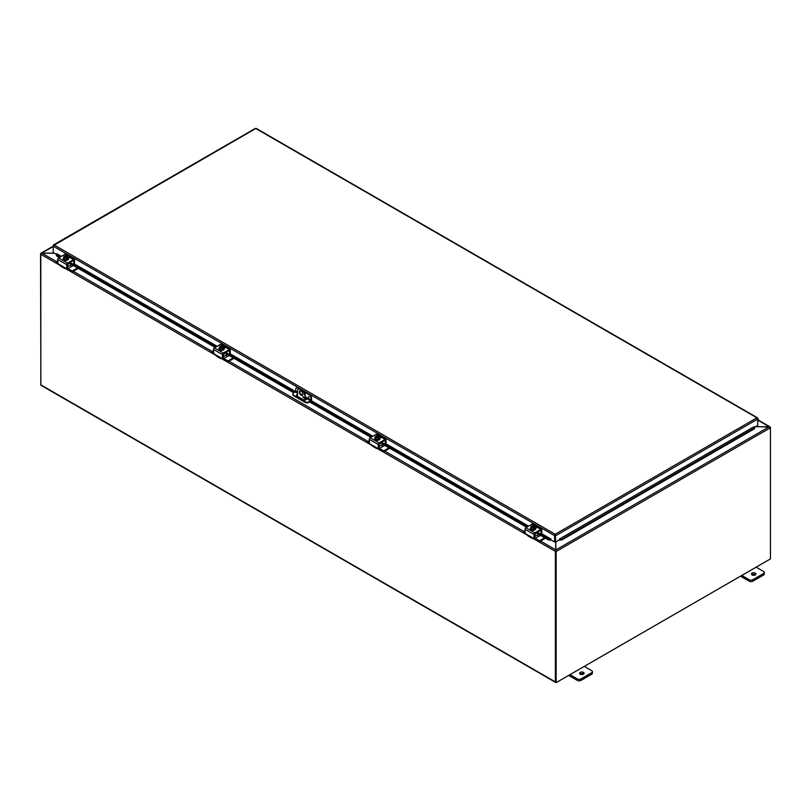 <?xml version="1.0" encoding="UTF-8"?>
<svg xmlns="http://www.w3.org/2000/svg" width="811" height="811" viewBox="0 0 811 811"><rect width="100%" height="100%" fill="white"/><g stroke="black" fill="none" stroke-linecap="round" stroke-linejoin="round"><path stroke-width="1.22" d="M756.126 567.173L763.557 571.461A2.534 1.46 180 0 1 764.297 572.485A2.534 1.46 180 0 1 763.557 573.519L752.811 579.723A2.534 1.46 180 0 1 749.232 579.723L741.801 575.435M752.142 574.948A2.22 1.277 180 0 1 751.493 574.036A2.22 1.277 180 0 1 753.703 572.759A2.22 1.277 180 0 1 755.923 574.036A2.22 1.277 180 0 1 754.554 575.222A2.22 1.277 180 0 1 752.142 574.948M740.514 576.185L749.232 581.213A2.534 1.46 -0 0 0 752.811 581.213L763.557 575.009A2.534 1.46 -0 0 0 764.297 573.975L764.297 572.485M755.507 574.786A2.22 1.277 -0 0 0 751.898 574.786M584.265 666.399L591.685 670.687A2.534 1.46 180 0 1 592.425 671.711A2.534 1.46 180 0 1 591.685 672.745L580.95 678.949A2.534 1.46 180 0 1 577.361 678.949L569.94 674.661M580.27 674.174A2.22 1.277 180 0 1 579.622 673.262A2.22 1.277 180 0 1 581.842 671.984A2.22 1.277 180 0 1 584.062 673.262A2.22 1.277 180 0 1 582.693 674.448A2.22 1.277 180 0 1 580.27 674.174M568.653 675.411L577.361 680.439A2.534 1.46 -0 0 0 580.95 680.439L591.685 674.235A2.534 1.46 -0 0 0 592.425 673.201L592.425 671.711M583.646 674.012A2.22 1.277 -0 0 0 580.037 674.012M304.672 400.147L305.2 394.896A3.802 2.19 -120 0 0 302.513 390.243L300.729 389.209A3.802 2.19 -120 0 0 298.823 389.027L298.296 389.331A3.802 2.19 60 0 0 297.515 391.064L297.515 396.366M302.513 390.243L301.986 390.547A3.802 2.19 60 0 1 304.672 395.2M301.986 390.547L300.192 389.513L300.729 389.209M298.296 389.331A3.802 2.19 60 0 1 300.192 389.513M302.878 394.166A2.534 1.46 60 0 1 302.361 395.322A2.534 1.46 60 0 1 299.827 393.862A2.534 1.46 60 0 1 299.827 390.943A2.534 1.46 60 0 1 301.773 391.622A2.534 1.46 60 0 1 302.878 394.166M302.767 396.944L303.719 397.948L302.767 396.944M305.2 394.896L305.2 400.107M303.365 396.65L303.882 397.623M300.121 390.841A2.534 1.46 -120 0 0 300.354 393.558A2.534 1.46 -120 0 0 302.594 395.129M40.905 253.924L41.746 253.133L54.236 253.133M40.864 385.134L40.55 253.823A1.064 0.618 -120 0 1 40.57 253.63L41.746 253.296M555.839 550.547L555.616 682.325L556.143 682.629L556.143 551.5A1.064 0.618 -120 0 0 556.123 551.287M559.671 539.487L559.762 540.146L561.901 539.913L561.81 539.264L559.671 539.487L559.762 540.146A1.064 0.618 -120 0 1 559.397 539.903L555.819 542.012L555.839 549.939L769.254 426.728L755.507 426.728M556.143 682.629L770.45 558.901L770.45 427.772A1.064 0.618 60 0 0 770.43 427.559L769.254 426.728M769.01 426.728L770.065 427.154M755.659 426.637L770.146 427.073A1.064 0.618 120 0 1 770.186 427.265M555.687 550.416L555.89 550.953M54.388 253.214L41.99 253.214L40.854 253.995A1.064 0.618 -60 0 0 40.814 254.279L40.814 384.84L555.353 681.909A1.064 0.618 120 0 0 555.829 682.446M540.521 541.049L555.687 549.797L555.687 541.941M555.393 551.064A1.064 0.618 120 0 0 555.353 551.348L555.353 681.909M41.564 385.276A1.064 0.618 -60 0 1 40.814 384.84M308.474 396.518L309.032 397.481M297.515 392.23L295.762 391.226L295.762 389.148A2.534 1.46 60 0 1 296.289 387.993A2.534 1.46 60 0 1 297.556 388.114L298.083 387.81A2.534 1.46 -120 0 0 296.816 387.678A2.534 1.46 -120 0 0 296.583 387.881M295.762 391.226L293.521 393.031A2.534 1.46 180 0 0 292.781 394.065L292.781 394.673A2.534 1.46 -0 0 0 293.521 395.707L293.521 395.099A2.534 1.46 180 0 1 292.781 394.065M309.721 394.531L309.194 394.835A2.534 1.46 60 0 1 310.978 397.937L311.515 397.623A2.534 1.46 -120 0 0 309.721 394.531L303.263 390.801M299.979 388.905L298.083 387.81M311.515 397.623L311.515 399.803A1.267 0.73 -60 0 1 310.613 401.344L308.748 402.428L308.748 401.82L310.532 400.786L310.978 397.937M308.748 401.82A2.534 1.46 180 0 1 305.159 401.82L293.521 395.099M305.159 401.82L305.159 402.428A2.534 1.46 -0 0 0 308.748 402.428M305.159 402.428L293.521 395.707M305.2 398.221L305.828 398.586A1.581 0.912 180 0 1 306.294 399.235A1.581 0.912 180 0 1 305.321 400.076A1.581 0.912 180 0 1 303.588 399.884L296.887 396.001A1.581 0.912 180 0 1 296.42 395.362A1.581 0.912 180 0 1 297.515 394.491M309.194 394.835L304.257 391.987M298.985 388.945L297.556 388.114M306.203 399.539A1.581 0.912 -0 0 0 305.828 399.205L305.2 398.84M297.515 395.099A1.581 0.912 -0 0 0 296.512 395.667M56.415 254.796L56.435 255.81L56.415 254.796M60.866 256.651L56.78 253.731L61.352 256.367M56.527 255.151L59.994 257.158M70.638 263.301L215.746 347.078M226.391 353.221L294.434 392.514M310.177 401.597L371.499 436.997M382.143 443.151L527.251 526.927M537.896 533.07L548.611 539.264L548.52 539.913L550.659 540.146L550.75 539.487L548.611 539.264M550.75 539.487L551.024 539.944A1.064 0.618 120 0 1 550.669 540.136L550.76 539.477L541.434 534.094M561.81 539.264L754.473 428.026L754.565 428.684L754.494 427.012L754.473 428.026M559.397 539.944L559.397 539.072L754.22 426.627M56.435 255.81L59.375 257.513M70.638 264.011L215.128 347.432M226.391 353.931L293.815 392.859M305.2 399.438L305.899 399.833M309.569 401.952L370.88 437.352M382.143 443.86L526.633 527.282M537.896 533.78L548.52 539.913M561.901 539.913L754.565 428.684M754.22 426.596L559.397 539.072M554.602 542.012L555.211 534.875L555.819 542.012L555.211 534.256L554.602 535.402L554.602 542.012L551.024 539.944M757.586 418.456L757.798 425.4L754.534 427.285M551.024 539.072L541.799 533.75M56.466 254.421L53.202 252.535L53.202 246.169L54.104 244.942L53.202 246.169L554.602 535.645L555.13 535.341M757.798 418.334L255.789 128.503L53.414 245.591M555.292 535.341L555.819 535.645L757.798 419.034L756.896 417.817L757.748 418.121L756.896 418.425M255.181 128.665L255.789 128.503L255.181 128.665M256.398 128.665L255.789 128.503L256.398 128.665M554.602 535.402L555.211 534.256L756.896 417.817M73.345 260.635L67.901 263.788L67.445 268.106L66.705 268.532L67.445 268.106A1.267 0.73 -120 0 0 67.952 268.573L71.53 266.505A1.267 0.73 60 0 1 70.638 264.954L70.506 262.277M71.53 266.505L73.466 265.643M56.304 262.46L56.304 261.598L57.753 260.767M56.304 261.852L57.753 262.683M72.412 271.766L71.986 270.904L72.412 271.766L78.241 268.4M72.412 270.904L77.491 267.975M71.986 271.766L68.175 269.566A2.534 1.46 60 0 1 67.039 268.441M57.824 263.585L56.304 262.713M67.952 268.573L71.986 270.904M73.791 260.899L73.73 264.579L70.638 262.865M74.328 264.133L73.791 264.437L74.328 264.133M66.036 268.39L66.036 268.39A2.534 1.46 -60 0 1 64.768 268.522A2.534 1.46 -60 0 1 64.393 268.106L64.961 267.772L57.966 263.737L57.753 259.479L66.705 264.65A1.267 0.73 -60 0 1 67.597 263.099L73.639 259.611A1.267 0.73 -60 0 1 74.277 259.54A1.267 0.73 -60 0 1 74.541 260.128L74.541 264.011M66.705 264.65L66.644 268.674L64.393 268.106L64.961 267.772M59.497 264.619L60.359 265.775A2.534 1.46 120 0 0 60.734 266.19L64.768 268.522M74.277 259.54L65.326 254.38A1.267 0.73 120 0 0 64.687 254.441L58.645 257.928A1.267 0.73 120 0 0 57.753 259.479M67.85 257.199A1.419 0.821 180 0 1 68.915 257.989A1.419 0.821 180 0 1 68.499 258.577L68.459 258.597M64.839 260.361A1.419 0.821 180 0 1 63.38 259.54A1.419 0.821 180 0 1 63.38 259.52M64.748 256.813L64.748 256.063A3.264 1.886 60 0 1 64.779 256.053L67.404 257.574L67.435 258.425L66.897 258.111M67.404 257.574A3.264 1.886 60 0 1 67.435 257.614A1.896 1.095 -0 0 0 67.658 256.681A2.686 0.568 81.2 0 1 67.942 257.493A2.686 1.551 120 0 0 67.435 257.614M64.241 256.367A3.264 1.886 -120 0 0 64.211 256.367A1.896 1.095 -0 0 0 63.988 257.249A1.896 1.095 -0 0 0 65.336 258.03A1.896 1.095 -0 0 0 66.867 257.888L66.593 257.726A1.521 0.882 180 0 1 65.073 257.736A1.521 0.882 180 0 1 64.302 256.965A1.521 0.882 180 0 1 64.515 256.519L64.241 256.367A2.686 1.551 -60 0 0 63.704 256.834A2.686 0.568 -98.8 0 1 63.988 257.249A2.686 0.568 -98.8 0 1 64.272 258.06A2.686 2.119 -155.1 0 1 65.336 258.03A2.686 2.119 -155.1 0 1 66.39 258.385A2.686 1.551 120 0 1 66.897 257.918A3.264 1.886 -120 0 0 66.867 257.888M66.411 257.776L64.515 256.519M67.435 258.425L66.897 258.739L66.897 257.918M66.056 255.881A2.686 2.119 24.9 0 1 66.096 255.881A2.686 2.119 24.9 0 1 66.32 255.911A1.896 1.095 -0 0 0 65.813 255.87A1.896 1.095 -0 0 0 64.779 256.053M67.942 257.493L67.942 258.871L66.39 259.763L66.39 258.385M67.333 257.046A1.521 0.882 -0 0 0 65.052 256.367M65.052 256.215A1.521 0.882 180 0 1 66.573 256.205A1.521 0.882 180 0 1 67.343 256.965A1.521 0.882 180 0 1 67.131 257.411M67.658 256.681A1.896 1.095 -0 0 0 66.32 255.911A2.686 2.119 24.9 0 1 67.374 256.266A2.686 0.568 81.2 0 1 67.658 256.681M66.39 259.763L64.272 259.439L64.272 258.06M64.272 259.439L63.704 256.834M68.428 258.75A2.636 1.521 180 0 1 68.459 258.952A2.636 1.521 180 0 1 66.826 260.361A2.636 1.521 180 0 1 63.957 260.027A2.636 1.521 180 0 1 63.187 258.952A2.636 1.521 180 0 1 63.217 258.75M67.942 257.634A2.636 1.521 180 0 1 68.459 258.537A2.636 1.521 180 0 1 66.826 259.946A2.636 1.521 180 0 1 63.957 259.611A2.636 1.521 180 0 1 63.187 258.537A2.636 1.521 180 0 1 63.704 257.634M229.097 350.565L223.654 353.708L223.197 358.026L222.457 358.462L223.197 358.026A1.267 0.73 -120 0 0 223.704 358.503L227.283 356.435A1.267 0.73 60 0 1 226.391 354.883L226.259 352.197M227.283 356.435L229.219 355.563M212.056 352.39L212.056 351.528L213.506 350.687M212.056 351.771L213.506 352.613M228.165 361.686L227.739 360.824L228.165 361.686L233.994 358.32M228.165 360.824L233.254 357.894M227.739 361.686L223.927 359.486A2.534 1.46 60 0 1 222.792 358.371M213.577 353.505L212.056 352.633M223.704 358.503L227.739 360.824M229.543 350.818L229.483 354.498L226.391 352.785M230.081 354.062L229.543 354.366L230.081 354.062M221.788 358.32L221.788 358.32A2.534 1.46 -60 0 1 220.521 358.442A2.534 1.46 -60 0 1 220.146 358.026L220.714 357.702L213.719 353.657L213.506 349.399L222.457 354.569A1.267 0.73 -60 0 1 223.349 353.018L229.401 349.531A1.267 0.73 -60 0 1 230.03 349.47A1.267 0.73 -60 0 1 230.294 350.048L230.294 353.931M222.457 354.569L222.396 358.594L220.146 358.026L220.714 357.702M215.25 354.549L216.111 355.694A2.534 1.46 120 0 0 216.486 356.12L220.521 358.442M230.03 349.47L221.079 344.3A1.267 0.73 120 0 0 220.45 344.361L214.398 347.848A1.267 0.73 120 0 0 213.506 349.399M223.603 347.118A1.419 0.821 180 0 1 224.667 347.919A1.419 0.821 180 0 1 224.252 348.497L224.211 348.517M220.592 350.291A1.419 0.821 180 0 1 219.132 349.47A1.419 0.821 180 0 1 219.132 349.45M220.501 346.743L220.501 345.983A3.264 1.886 60 0 1 220.531 345.983L223.157 347.493L223.187 348.345L222.65 348.041M223.157 347.493A3.264 1.886 60 0 1 223.187 347.534A1.896 1.095 -0 0 0 223.41 346.611A2.686 0.568 81.2 0 1 223.694 347.412A2.686 1.551 120 0 0 223.187 347.534M219.994 346.287A3.264 1.886 -120 0 0 219.963 346.297A1.896 1.095 -0 0 0 219.74 347.179A1.896 1.095 -0 0 0 221.089 347.949A1.896 1.095 -0 0 0 222.619 347.807L222.346 347.645A1.521 0.882 180 0 1 220.825 347.655A1.521 0.882 180 0 1 220.055 346.895A1.521 0.882 180 0 1 220.268 346.449L219.994 346.287A2.686 1.551 -60 0 0 219.457 346.753A2.686 0.568 -98.8 0 1 219.74 347.179A2.686 0.568 -98.8 0 1 220.024 347.98A2.686 2.119 -155.1 0 1 221.089 347.949A2.686 2.119 -155.1 0 1 222.143 348.304A2.686 1.551 120 0 1 222.65 347.848A3.264 1.886 -120 0 0 222.619 347.807M222.163 347.706L220.268 346.449M223.187 348.345L222.65 348.659L222.65 347.848M221.809 345.8A2.686 2.119 24.9 0 1 221.849 345.81A2.686 2.119 24.9 0 1 222.072 345.831A1.896 1.095 -0 0 0 221.565 345.8A1.896 1.095 -0 0 0 220.531 345.983M223.694 347.412L223.694 348.791L222.143 349.683L222.143 348.304M223.086 346.976A1.521 0.882 -0 0 0 220.805 346.297M220.805 346.135A1.521 0.882 180 0 1 222.326 346.135A1.521 0.882 180 0 1 223.096 346.895A1.521 0.882 180 0 1 222.883 347.341M223.41 346.611A1.896 1.095 -0 0 0 222.072 345.831A2.686 2.119 24.9 0 1 223.126 346.185A2.686 0.568 81.2 0 1 223.41 346.611M222.143 349.683L220.024 349.359L220.024 347.98M220.024 349.359L219.457 346.753M224.181 348.669A2.636 1.521 180 0 1 224.211 348.882A2.636 1.521 180 0 1 222.589 350.281A2.636 1.521 180 0 1 219.71 349.957A2.636 1.521 180 0 1 218.94 348.882A2.636 1.521 180 0 1 218.97 348.669M223.694 347.564A2.636 1.521 180 0 1 224.211 348.466A2.636 1.521 180 0 1 222.589 349.865A2.636 1.521 180 0 1 219.71 349.541A2.636 1.521 180 0 1 218.94 348.466A2.636 1.521 180 0 1 219.457 347.564M378.96 447.956A1.267 0.73 -120 0 0 379.457 448.422L383.035 446.354A1.267 0.73 60 0 1 382.143 444.803L382.011 442.127M383.045 446.354L384.972 445.492M367.809 442.309L367.809 441.448L369.258 440.616M367.809 441.701L369.258 442.532M383.917 451.615L383.491 450.754L383.917 451.615L389.746 448.25M383.917 450.754L389.006 447.814M383.491 451.615L379.68 449.406A2.534 1.46 60 0 1 378.544 448.29M369.329 443.435L367.809 442.553M379.457 448.422L383.491 450.754M385.296 440.748L385.235 444.428L382.143 442.715M385.833 443.982L385.296 444.286L385.833 443.982M377.541 448.24L377.541 448.24A2.534 1.46 -60 0 1 376.274 448.371A2.534 1.46 -60 0 1 375.899 447.946L376.466 447.621L369.471 443.587L369.258 439.329L378.21 444.499A1.267 0.73 -60 0 1 379.102 442.948L385.154 439.45A1.267 0.73 -60 0 1 385.783 439.39A1.267 0.73 -60 0 1 386.046 439.967L386.046 443.86M378.21 444.499L378.21 448.382L378.889 448.088L377.997 448.503L375.899 447.946L376.466 447.621M371.002 444.469L371.874 445.624A2.534 1.46 120 0 0 372.239 446.04L376.274 448.371M384.85 440.485L379.406 443.637L378.96 447.946M385.783 439.39L376.831 434.22A1.267 0.73 120 0 0 376.203 434.29L370.151 437.778A1.267 0.73 120 0 0 369.258 439.329M379.366 437.048A1.419 0.821 180 0 1 380.42 437.839A1.419 0.821 180 0 1 380.004 438.416L379.964 438.447M376.345 440.211A1.419 0.821 180 0 1 374.885 439.39A1.419 0.821 180 0 1 374.885 439.369M376.253 436.663L376.253 435.912A3.264 1.886 60 0 1 376.284 435.902L378.909 437.423A3.264 1.886 60 0 1 378.94 437.464L378.94 438.275L378.402 437.96M375.746 436.217A3.264 1.886 -120 0 0 375.716 436.217A2.686 1.551 -60 0 0 375.209 436.683A2.686 0.568 -98.8 0 1 375.493 437.099A1.896 1.095 -0 0 0 376.841 437.879A1.896 1.095 -0 0 0 378.382 437.727L378.098 437.575A1.521 0.882 180 0 1 376.578 437.575A1.521 0.882 180 0 1 375.807 436.815A1.521 0.882 180 0 1 376.02 436.369L375.746 436.217A1.896 1.095 -0 0 0 375.493 437.099A2.686 0.568 -98.8 0 1 375.777 437.899A2.686 2.119 -155.1 0 1 376.841 437.879A2.686 2.119 -155.1 0 1 377.896 438.234A2.686 1.551 120 0 1 378.402 437.768A3.264 1.886 -120 0 0 378.382 437.727M377.916 437.626L376.02 436.369M378.94 438.275L378.402 438.579L378.402 437.768M377.561 435.73A2.686 2.119 24.9 0 1 377.602 435.73A2.686 2.119 24.9 0 1 377.825 435.76A1.896 1.095 -0 0 0 377.318 435.72A1.896 1.095 -0 0 0 376.284 435.902M378.909 437.423A1.896 1.095 -0 0 0 379.163 436.531A2.686 0.568 81.2 0 1 379.447 437.332A2.686 1.551 120 0 0 378.94 437.464M379.447 437.332L379.447 438.71L377.896 439.613L377.896 438.234M378.838 436.896A1.521 0.882 -0 0 0 376.557 436.217M376.557 436.065A1.521 0.882 180 0 1 378.088 436.054A1.521 0.882 180 0 1 378.849 436.815A1.521 0.882 180 0 1 378.636 437.261M379.163 436.531A1.896 1.095 -0 0 0 377.825 435.76A2.686 2.119 24.9 0 1 378.879 436.115A2.686 0.568 81.2 0 1 379.163 436.531M377.896 439.613L375.777 439.278L375.777 437.899M375.777 439.278L375.209 436.683M379.943 438.599A2.636 1.521 180 0 1 379.964 438.802A2.636 1.521 180 0 1 378.342 440.201A2.636 1.521 180 0 1 375.473 439.876A2.636 1.521 180 0 1 374.692 438.802A2.636 1.521 180 0 1 374.723 438.599M379.447 437.484A2.636 1.521 180 0 1 379.964 438.386A2.636 1.521 180 0 1 378.342 439.795A2.636 1.521 180 0 1 375.473 439.461A2.636 1.521 180 0 1 374.692 438.386A2.636 1.521 180 0 1 375.209 437.484M540.602 530.414L535.159 533.557L534.713 537.875L533.962 538.301L534.713 537.875A1.267 0.73 -120 0 0 535.209 538.342L538.788 536.274A1.267 0.73 60 0 1 537.896 534.723L537.764 532.046M538.798 536.284L540.724 535.412M523.561 532.229L523.561 531.367L525.011 530.536M523.561 531.621L525.011 532.462M539.68 541.535L539.244 540.673L539.68 541.535L545.499 538.169M539.68 540.673L544.759 537.744M539.244 541.535L535.432 539.335A2.534 1.46 60 0 1 534.297 538.21M525.082 533.354L523.561 532.482M535.209 538.342L539.244 540.673M541.059 530.668L540.988 534.348L537.896 532.634M541.586 533.902L541.059 534.216L541.586 533.902M533.293 538.169L533.293 538.169A2.534 1.46 -60 0 1 532.026 538.291A2.534 1.46 -60 0 1 531.651 537.875L532.219 537.541L525.224 533.506L525.011 529.248L533.962 534.419A1.267 0.73 -60 0 1 534.855 532.868L540.907 529.38A1.267 0.73 -60 0 1 541.535 529.319A1.267 0.73 -60 0 1 541.799 529.897L541.799 533.78M533.962 534.419L533.902 538.443L531.651 537.875L532.219 537.541M526.755 534.388L527.626 535.544A2.534 1.46 120 0 0 528.002 535.959L532.026 538.291M541.535 529.319L532.584 524.149A1.267 0.73 120 0 0 531.955 524.21L525.903 527.697A1.267 0.73 120 0 0 525.011 529.248M535.118 526.968A1.419 0.821 180 0 1 536.172 527.768A1.419 0.821 180 0 1 535.757 528.346L535.716 528.366M532.097 530.13A1.419 0.821 180 0 1 530.637 529.309A1.419 0.821 180 0 1 530.637 529.289M532.006 526.582L532.006 525.832A3.264 1.886 60 0 1 532.036 525.822L534.672 527.343A3.264 1.886 60 0 1 534.692 527.383L534.692 528.194L534.155 527.89M531.499 526.136A3.264 1.886 -120 0 0 531.469 526.146A2.686 1.551 -60 0 0 530.962 526.603A2.686 0.568 -98.8 0 1 531.246 527.028A1.896 1.095 -0 0 0 532.594 527.799A1.896 1.095 -0 0 0 534.135 527.657L533.851 527.495A1.521 0.882 180 0 1 532.33 527.505A1.521 0.882 180 0 1 531.56 526.745A1.521 0.882 180 0 1 531.773 526.298L531.499 526.136A1.896 1.095 -0 0 0 531.246 527.028A2.686 0.568 -98.8 0 1 531.529 527.829A2.686 2.119 -155.1 0 1 532.594 527.799A2.686 2.119 -155.1 0 1 533.648 528.154A2.686 1.551 120 0 1 534.155 527.687A3.264 1.886 -120 0 0 534.135 527.657M533.679 527.545L531.773 526.298M534.692 528.194L534.155 528.508L534.155 527.687M533.314 525.65A2.686 2.119 24.9 0 1 533.354 525.66A2.686 2.119 24.9 0 1 533.577 525.68A1.896 1.095 -0 0 0 533.07 525.64A1.896 1.095 -0 0 0 532.036 525.822A2.686 1.551 -60 0 1 532.229 525.751A2.686 1.551 -60 0 1 532.351 525.731M534.672 527.343A1.896 1.095 -0 0 0 534.915 526.461A2.686 0.568 81.2 0 1 535.199 527.262A2.686 1.551 120 0 0 534.692 527.383M535.199 527.262L535.199 528.64L533.648 529.532L533.648 528.154M534.601 526.815A1.521 0.882 -0 0 0 532.31 526.146M532.31 525.984A1.521 0.882 180 0 1 533.841 525.974A1.521 0.882 180 0 1 534.601 526.745A1.521 0.882 180 0 1 534.388 527.18M534.915 526.461A1.896 1.095 -0 0 0 533.577 525.68A2.686 2.119 24.9 0 1 534.631 526.035A2.686 0.568 81.2 0 1 534.915 526.461M533.648 529.532L531.529 529.208L531.529 527.829M531.529 529.208L530.962 526.603M535.696 528.519A2.636 1.521 180 0 1 535.716 528.721A2.636 1.521 180 0 1 534.094 530.13A2.636 1.521 180 0 1 531.225 529.796A2.636 1.521 180 0 1 530.455 528.721A2.636 1.521 180 0 1 530.475 528.519M535.199 527.403A2.636 1.521 180 0 1 535.716 528.316A2.636 1.521 180 0 1 534.094 529.715A2.636 1.521 180 0 1 531.225 529.39A2.636 1.521 180 0 1 530.455 528.316A2.636 1.521 180 0 1 530.962 527.403M757.798 421.152A1.267 0.73 120 0 0 758.447 420.057A1.267 0.73 120 0 0 758.214 419.175A1.267 0.73 120 0 0 757.798 419.145M757.798 419.723L757.798 420.605M757.89 419.753L757.798 420.574M763.557 573.519L763.557 575.009M752.811 581.213L752.811 579.723M749.232 579.723L749.232 581.213M591.685 672.745L591.685 674.235M580.95 680.439L580.95 678.949M577.361 678.949L577.361 680.439M53.202 246.514L41.746 253.133M770.45 427.772L556.143 551.5M769.01 426.637L758.305 420.453M41.99 253.214L56.405 261.537M73.264 271.269L212.158 351.467M229.016 361.199L367.91 441.387M384.769 451.119L523.663 531.317M555.353 551.348L532.857 538.352M527.474 535.25L377.105 448.432M371.722 445.33L221.342 358.513M215.969 355.4L65.59 268.583M60.217 265.481L40.814 254.279M309.133 397.137L308.819 396.599M229.929 354.245L297.515 393.264M305.2 397.704L310.532 400.786M310.978 400.005L305.2 396.67M302.533 395.129L300.709 394.075M305.828 398.586L305.828 399.205M528.133 526.42L385.681 444.175M372.381 436.49L310.978 401.05M216.618 346.571L74.166 264.325M74.541 263.98L217.105 346.287M230.294 353.9L295.65 391.632M311.262 400.654L372.857 436.217M386.046 443.83L528.61 526.136M54.104 244.942L555.211 534.256M67.445 264.548L70.638 262.713M70.638 264.954L67.445 266.799M67.597 263.099L58.645 257.928M64.687 254.441L73.639 259.611M223.197 354.478L226.391 352.633M226.391 354.883L223.197 356.718M223.349 353.018L214.398 347.848M220.45 344.361L229.401 349.531M378.96 444.398L382.143 442.563M382.143 444.803L378.96 446.648M379.102 442.948L370.151 437.778M376.203 434.29L385.154 439.45M534.713 534.317L537.896 532.482M537.896 534.723L534.713 536.568M534.855 532.868L525.903 527.697M531.955 524.21L540.907 529.38M40.955 253.225L53.202 246.159M758.417 420.159L769.801 426.738M555.576 682.396L41.037 385.326M296.816 387.678L296.289 387.993M255.323 128.412L53.496 244.932M757.504 417.807L256.246 128.412M56.212 262.582L56.212 261.73M74.48 264.153L73.73 264.579M67.384 268.238L66.644 268.674M66.096 255.881A3.285 3.285 0 0 0 64.971 255.982M211.965 352.511L211.965 351.65M230.233 354.072L229.483 354.498M223.137 358.168L222.396 358.594M221.849 345.81A3.285 3.285 0 0 0 220.724 345.912M367.718 442.431L367.718 441.569M385.985 443.992L385.235 444.428M378.889 448.088L378.149 448.524M377.602 435.73A3.285 3.285 0 0 0 376.476 435.831M523.47 532.361L523.47 531.499M541.738 533.922L540.988 534.348M534.642 538.017L533.902 538.443M533.354 525.66A3.285 3.285 0 0 0 532.229 525.751"/></g></svg>
